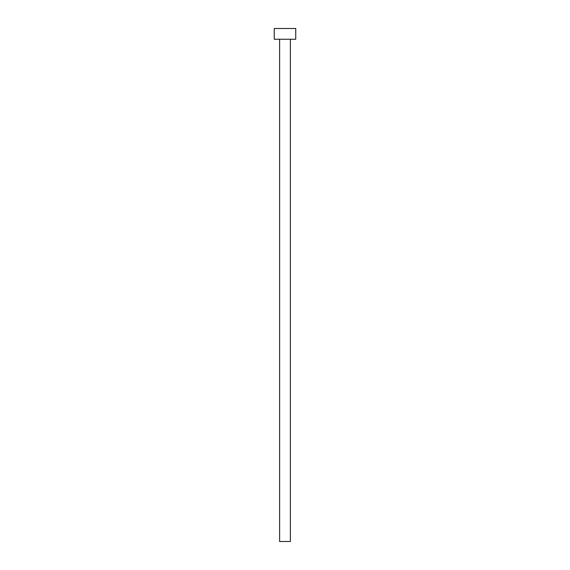 <?xml version="1.0" encoding="UTF-8"?>
<svg xmlns="http://www.w3.org/2000/svg" width="570" height="570" viewBox="0 0 570 570"><rect width="100%" height="100%" fill="white"/><g stroke="black" fill="none" stroke-linecap="round" stroke-linejoin="round"><path stroke-width="0.43" stroke-dasharray="2.85 2.14" d="M290.379 39.252L279.621 39.252L290.379 39.252M274.248 39.252L295.752 39.252M274.248 28.5L295.752 28.5M279.621 541.5L290.379 541.5"/><path stroke-width="0.85" d="M290.379 39.252L290.379 541.5L279.621 541.5L279.621 39.252M295.752 39.252L274.248 39.252L274.248 28.5L295.752 28.5L295.752 39.252"/></g></svg>

